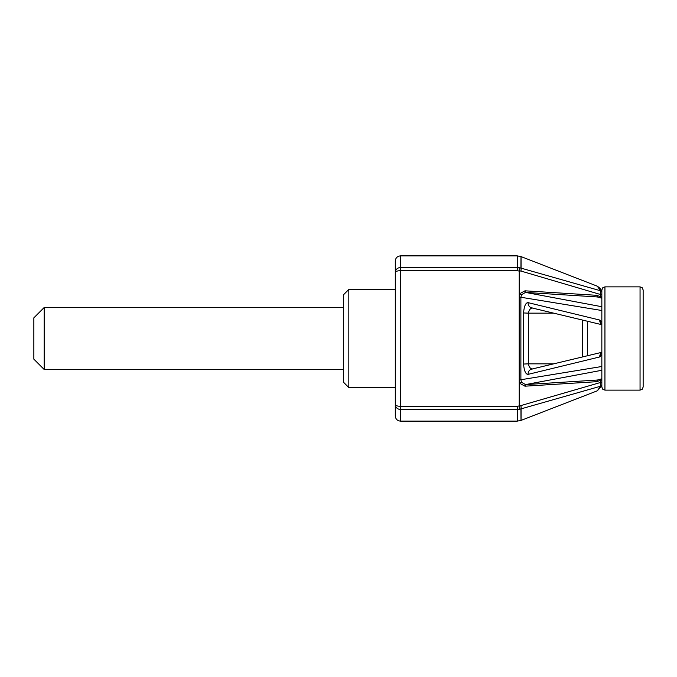 <?xml version="1.0" encoding="UTF-8"?>
<svg xmlns="http://www.w3.org/2000/svg" width="677" height="677" viewBox="0 0 677 677"><rect width="100%" height="100%" fill="white"/><g stroke="black" fill="none" stroke-linecap="round" stroke-linejoin="round"><path stroke-width="1.02" d="M343.662 382.387L343.662 294.613L348.824 289.443L348.824 387.557L343.662 382.387M44.174 369.481L44.174 307.519L33.85 317.843L33.85 359.157L44.174 369.481L343.662 369.481M520.935 271.054L519.234 270.944L519.225 293.962L524.98 290.814L596.792 295.316L600.617 296.78L600.575 294.529L520.935 271.054A5.162 1.362 -74.1 0 0 520.935 268.1L600.423 290.738L600.575 294.529A3.097 0.652 178.9 0 1 601.845 294.681M601.845 385.619L597.342 390.798L600.431 386.262L520.935 408.9C521.011 424.267 521.062 424.234 521.078 408.798M519.225 271.113L517.406 270.698L517.406 267.567C517.296 252.013 517.236 252.013 517.228 267.567M601.845 298.1L597.317 296.958L525.53 292.413L521.527 294.698L519.225 293.962L519.234 406.056L600.575 382.463L600.626 380.22L596.792 381.684L524.98 386.186L519.225 383.038L521.527 382.302L525.53 384.587L597.317 380.042L601.845 378.9M596.792 381.684L597.317 380.042L601.845 378.798M601.845 380.085A3.097 0.618 -179 0 1 600.626 380.22L601.159 379.095M596.792 295.316L597.317 296.958L601.845 298.202M601.159 297.905L600.617 296.78A3.097 0.618 179 0 1 601.845 296.915M601.845 385.315A3.097 3.021 -157.9 0 1 600.431 386.262L600.575 382.463A3.097 0.652 1.1 0 0 601.845 382.319M519.234 270.944L519.225 267.737L520.935 268.1C521.011 252.733 521.062 252.775 521.078 268.202M519.234 406.056L519.225 409.263L520.935 408.9A5.162 1.362 -105.9 0 0 520.935 405.946M519.225 409.263L400.462 409.433A5.162 4.866 180 0 1 395.3 404.567L395.3 272.433L395.3 289.443L348.824 289.443M517.228 409.433C517.236 424.995 517.296 424.995 517.406 409.433L517.406 406.302L519.225 405.887M519.225 267.737L400.462 267.567L400.462 255.881L517.279 255.881L521.028 256.591L597.342 286.202L600.423 290.738A3.097 3.021 -22.1 0 1 601.845 291.685M643.15 317.183L643.15 313.866M601.845 310.506L520.884 297.254L520.884 379.746L601.845 366.494M601.845 324.698L531.699 307.883A5.162 4.849 -76.2 0 1 528.077 302.636C525.691 302.644 524.176 306.089 523.541 312.952L528.382 313.155C529.169 309.584 530.683 307.866 532.934 308.01M528.077 302.636L599.704 320.052A5.162 4.832 103.4 0 0 601.845 324.385M601.845 322.464L599.704 320.052M601.845 352.615A5.162 4.832 76.6 0 0 599.704 356.948L601.845 354.536M599.704 356.948L528.077 374.364A5.162 4.849 -103.8 0 1 531.699 369.117L601.845 352.302M532.934 368.99C530.683 369.143 529.169 367.425 528.382 363.845L523.541 364.048C524.176 370.92 525.691 374.356 528.077 374.364M523.541 364.048L523.541 312.952M348.824 387.557L395.3 387.557L395.3 415.957C395.605 419.088 397.323 420.815 400.462 421.119L400.462 267.567A5.162 4.866 0 0 0 395.3 272.433L395.3 261.043C395.605 257.912 397.323 256.185 400.462 255.881M587.602 321.321L587.602 355.679M604.942 286.862L604.942 390.138L640.053 390.138L640.053 286.862L604.942 286.862L602.767 287.759L601.845 289.959L601.845 387.041L601.845 313.823M640.053 286.862L642.228 287.759L643.15 289.959L643.15 387.041L642.228 389.241L640.053 390.138M643.15 363.134L643.15 359.817M524.98 290.814L525.53 292.413L601.845 306.723M521.527 294.698L520.884 297.254L519.225 297.525M519.225 379.475L520.884 379.746L521.527 382.302M601.845 370.277L525.53 384.587L524.98 386.186M517.406 270.698L400.462 270.698A5.162 1.726 0 0 0 395.3 272.433M517.406 406.302L400.462 406.302A5.162 1.726 180 0 1 395.3 404.567M582.499 356.889L582.499 320.111M553.337 313.155L528.382 313.155L528.382 363.845L553.337 363.845M597.342 390.798L521.028 420.409L517.279 421.119L400.462 421.119M343.662 307.519L44.174 307.519M604.942 390.138L602.767 389.241L601.845 387.041M597.342 286.202L599.957 288.207L601.845 291.381"/></g></svg>
